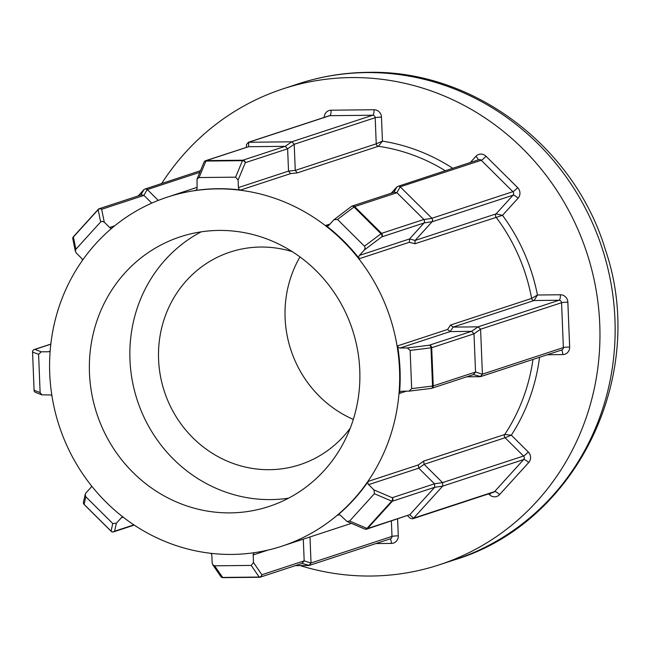 <?xml version="1.0" encoding="UTF-8"?>
<svg xmlns="http://www.w3.org/2000/svg" width="650" height="650" viewBox="0 0 650 650"><rect width="100%" height="100%" fill="white"/><g stroke="black" fill="none" stroke-linecap="round" stroke-linejoin="round"><path stroke-width="0.97" d="M218.953 230.425A141.944 134.526 -108.2 0 0 180.359 236.795A141.944 134.526 -108.2 0 0 91.731 393.583A141.944 134.526 -108.2 0 0 230.295 512.883A141.944 134.526 -108.2 0 0 268.897 506.512A141.944 134.526 -108.2 0 0 357.516 349.724A141.944 134.526 -108.2 0 0 218.953 230.425M201.159 231.847A141.944 134.526 -108.2 0 0 134.648 391.308A141.944 134.526 -108.2 0 0 270.782 499.598A141.944 134.526 -108.2 0 0 288.576 498.168M351.26 206.651A2.502 1.706 53 0 1 351.504 206.391A2.502 1.706 53 0 1 352.633 206.18A2.502 1.706 53 0 1 354.031 206.976L337.504 219.448L333.881 219.757L328.981 225.168A2.502 2.373 71.8 0 1 325.845 225.412A183.69 174.094 71.8 0 1 359.361 258.684A2.502 2.373 71.8 0 1 359.434 255.401L364.341 249.998L365.146 247.837L364.447 246.196L337.504 219.448M351.666 206.286A2.502 2.373 71.8 0 1 354.632 206.611L354.031 206.976L380.973 233.724A2.502 1.706 53 0 1 381.875 235.211A2.502 1.706 53 0 1 381.713 236.884L364.341 249.998M100.644 221.959L98.15 209.69A2.502 2.242 -11.5 0 1 101.668 209.292L104.293 222.194L102.196 221.284L100.644 221.959L75.871 249.259L75.368 251.371L76.286 253.053L81.624 258.351A2.502 2.373 71.8 0 1 82.379 260.463M116.383 523.217L114.595 531.212A2.502 2.405 -167.4 0 1 111.061 531.131L112.759 523.526L116.383 523.217L121.282 517.814A2.502 2.373 71.8 0 1 123.045 517.067M111.191 531.253L84.24 504.514M349.619 521.016L374.392 493.716L373.977 489.921L368.648 484.632A2.502 2.373 71.8 0 1 368.306 481.349A183.69 174.094 71.8 0 1 337.488 515.304A2.502 2.373 71.8 0 1 340.641 515.483L346.978 521.462L349.619 521.016L366.941 528.418A2.502 1.869 113.1 0 1 365.609 529.189A2.502 1.869 113.1 0 1 364.821 529.084A2.502 2.502 0 0 0 366.584 529.165A2.502 2.373 71.8 0 1 365.901 529.279M423.881 219.472L424.604 221.244L424.019 222.999L381.713 236.884A2.502 2.373 71.8 0 0 381.574 233.358L423.881 219.472L396.939 192.725L354.632 206.611L381.574 233.358L364.447 246.196M423.938 219.537L431.982 218.327L432.648 220.033L432.12 221.723L424.076 222.934M400.286 186.867L431.917 218.262L512.891 191.685L481.26 160.282L400.221 186.802L396.866 192.66L394.501 192.14L352.235 206.009A2.502 2.502 0 0 0 351.504 206.391L333.881 219.757M141.537 194.821L143.975 195.406L101.668 209.292A2.502 2.373 71.8 0 0 99.271 208.699L141.537 194.821M140.847 195.049L144.016 189.516L145.567 188.849L147.257 189.483L143.902 195.341M200.493 170.706L145.567 188.849M393.811 192.368L396.979 186.834L398.531 186.168L400.221 186.802M470.299 162.5L475.889 156.333A7.516 7.126 71.8 0 1 486.005 156.227A5.013 0.756 134.8 0 1 481.26 160.282A2.502 2.373 -108.2 0 0 478.863 159.681L398.531 186.168M396.979 186.834L391.17 193.229M144.016 189.516L138.206 195.918M353.316 419.404A111.881 106.039 71.8 0 1 299.983 256.929M350.244 428.179A111.881 106.039 71.8 0 1 300.007 464.669A111.881 106.039 71.8 0 1 269.579 469.69A111.881 106.039 71.8 0 1 160.363 375.651A111.881 106.039 71.8 0 1 230.214 252.062A111.881 106.039 71.8 0 1 260.642 247.041A111.881 106.039 71.8 0 1 292.305 251.68M300.154 565.589A250.486 237.404 -108.2 0 0 371.272 576.03A250.486 237.404 -108.2 0 0 439.384 564.793A250.486 237.404 -108.2 0 0 595.774 288.104A250.486 237.404 -108.2 0 0 351.252 77.578A250.486 237.404 -108.2 0 0 283.14 88.814A250.486 237.404 -108.2 0 0 161.736 183.43M231.969 554.426A183.69 174.094 -108.2 0 0 281.913 546.179A183.69 174.094 -108.2 0 0 396.606 343.281A183.69 174.094 -108.2 0 0 217.287 188.89A183.69 174.094 -108.2 0 0 167.334 197.129A183.69 174.094 -108.2 0 0 52.65 400.034A183.69 174.094 -108.2 0 0 231.969 554.426M368.306 481.349L418.299 464.937L423.646 461.11L424.109 464.319L442.536 482.609L523.502 456.032L505.082 437.743L424.109 464.319M409.021 391.146L411.669 388.627L410.134 350.407L407.282 347.945L400.043 348.026A2.502 2.373 71.8 0 1 397.589 345.881A183.69 174.094 71.8 0 1 399.498 393.421A2.502 2.373 71.8 0 1 401.773 391.227L409.354 391.121L431.153 388.432A2.502 1.674 83 0 1 430.95 388.44M397.589 345.881L447.582 329.469L450.556 325.033L453.107 327.096L478.108 326.836L559.081 300.251L534.072 300.519L537.436 295.011L560.398 294.767A7.516 7.126 71.8 0 1 567.856 302.169L569.652 347.035A7.516 7.126 71.8 0 1 562.803 354.583L547.251 354.754M415.123 240.451L496.088 213.874L513.029 195.211L432.063 221.788L415.123 240.451L414.911 243.734L409.354 242.271L359.361 258.684M295.262 170.406L376.236 143.829L375.188 117.699L294.214 144.276L295.262 170.406L297.294 172.884L290.591 173.623L240.597 190.028A2.502 2.373 71.8 0 1 238.42 187.582L238.119 180.018L235.617 177.166L199.046 177.548L197.023 179.059L197.088 188.021A2.502 2.373 71.8 0 1 195.106 190.515A183.69 174.094 71.8 0 1 217.791 188.719A183.69 174.094 71.8 0 1 240.597 190.028M480.594 329.298L482.398 374.164L563.363 347.579L561.567 302.721L480.586 329.209L474.004 333.816L431.698 347.709L433.233 385.921L475.54 372.036L474.004 333.816M475.54 372.036L482.398 374.254L480.204 376.675L466.684 376.821M407.282 347.945L429.211 345.239L471.518 331.354L450.141 331.581L400.043 348.026M471.518 331.354L478.108 326.836M478.197 326.836L480.586 329.209M569.652 347.035A5.013 0.463 -2.3 0 0 563.363 347.579A2.502 2.373 -108.2 0 1 561.762 349.984L480.773 376.569L473.476 374.587M473.996 333.726L471.608 331.354M475.54 372.125L473.346 374.546M447.582 329.469L450.141 331.581M411.669 388.627L432.534 386.051A2.502 1.674 83 0 1 431.153 388.432A2.502 2.502 0 0 0 431.632 388.326A2.502 2.373 71.8 0 1 431.267 388.416M473.915 374.449L431.632 388.326A2.502 2.373 71.8 0 0 433.233 385.921L432.534 386.051L430.999 347.831L431.698 347.709A2.502 2.373 71.8 0 0 429.211 345.239A2.502 1.674 83 0 1 430.999 347.831L410.134 350.407M442.674 486.135L413.595 518.18L494.569 491.603L523.648 459.558L442.674 486.135L434.696 487.281L392.332 501.231A2.502 0.707 -137.8 0 1 391.714 501.126L374.392 493.716M210.632 553.288A2.502 2.373 71.8 0 1 211.843 555.392L212.144 562.965L212.713 564.72L214.646 565.817L251.217 565.427L253.484 562.526L261.869 574.738L304.176 560.852L311.033 563.071L308.839 565.492L295.319 565.638M309.985 536.965L311.033 562.981L391.999 536.404L391.381 521.024M199.826 172.315L147.322 189.548L158.267 200.403M248.804 142.261L291.728 141.806L372.702 115.229L329.769 115.684L248.706 142.269L248.576 146.713L206.269 160.599L242.832 160.217L285.139 146.331L248.576 146.713M373.977 489.921L392.194 497.705A2.502 1.869 113.1 0 1 391.714 501.126L366.941 528.418A2.502 0.707 42.2 0 0 367.559 528.531L409.866 514.646L434.639 487.346M409.866 514.646L366.584 529.165A2.502 2.373 71.8 0 0 367.559 528.531L392.332 501.231A2.502 2.373 71.8 0 0 392.194 497.705L434.493 483.819L418.746 468.179L368.648 484.632M253.484 562.526L253.183 554.954A2.502 2.373 71.8 0 1 254.548 552.646M304.176 560.852L303.306 539.159M91.455 485.802A2.502 2.373 71.8 0 1 90.829 487.573L85.922 492.976L85.183 494.39L85.816 496.779L112.759 523.526M50.156 350.992A2.502 2.373 71.8 0 1 48.49 351.756L41.251 351.829L38.594 354.348L40.129 392.567L41.868 394.834L50.221 394.956A2.502 2.373 71.8 0 1 51.903 395.631M111.938 228.118A2.502 2.373 71.8 0 1 109.622 227.492L104.293 222.194M151.751 203.133L143.975 195.406M238.42 187.582L288.527 171.121L287.625 148.793L245.318 162.679L238.119 180.018M359.434 255.401L409.541 238.956L424.019 222.999M434.493 483.819L442.536 482.609M409.801 514.711L413.595 518.18M294.214 144.276L287.625 148.793M285.139 146.331L287.617 148.704M285.228 146.331L291.728 141.806M442.601 482.674L442.731 486.07M413.53 518.245L412.588 518.822L410.329 518.318L407.574 515.71L410.329 518.318M397.613 518.976L398.287 535.852A5.013 0.463 -2.3 0 0 391.999 536.404A2.502 2.373 -108.2 0 1 390.398 538.809L309.408 565.394L302.112 563.412M324.228 117.39A7.516 7.126 71.8 0 1 331.086 110.199A5.013 1.527 89.4 0 1 329.769 115.684A2.502 2.373 -108.2 0 0 329.087 115.798L248.097 142.382L248.706 142.269L246.512 144.454L246.366 147.331M291.817 141.806L294.206 144.178M434.696 487.281L434.558 483.884M418.299 464.937L418.746 468.179M301.982 563.371L304.176 560.95M73.523 236.624A2.502 0.707 42.2 0 0 73.426 236.689A2.502 2.502 0 0 0 72.824 238.875L72.824 238.875A2.502 2.242 -11.5 0 1 73.377 236.99L98.15 209.69A2.502 0.707 -137.8 0 1 98.199 209.389A2.502 0.707 -137.8 0 1 98.296 209.332A2.502 2.373 71.8 0 1 99.271 208.699A2.502 2.502 0 0 0 98.199 209.389L73.426 236.689A2.502 0.707 42.2 0 0 73.377 236.99L75.871 249.259M288.527 171.137L290.591 173.623M248.479 146.721L205.587 160.713A2.502 2.373 71.8 0 1 206.269 160.599A2.502 0.764 89.4 0 0 205.904 161.062L199.046 177.548M415.131 240.443L409.549 238.948L409.354 242.271M85.816 496.779L84.118 504.384A2.502 2.405 -167.4 0 1 83.452 502.174L83.452 502.174A2.502 2.502 0 0 0 84.134 504.497L111.077 531.245A2.502 2.502 0 0 0 113.62 531.846A2.502 2.373 71.8 0 1 112.938 531.96M38.594 354.348L32.557 352.056A2.502 2.438 -69.2 0 1 34.905 349.424L41.251 351.829M34.093 390.179L34.036 390.227A2.502 2.502 0 0 0 35.653 392.47A2.502 2.438 -69.2 0 1 34.093 390.276L40.129 392.567M450.556 325.033L531.627 298.423L537.436 295.011A188.695 178.839 71.8 0 0 502.507 215.337L414.911 243.734M539.541 357.281A188.695 178.839 71.8 0 1 511.339 435.175L504.717 434.501A183.69 174.094 -108.2 0 0 532.959 359.442M453.107 327.096L534.072 300.519A2.502 2.373 71.8 0 1 531.627 298.423A183.69 174.094 -108.2 0 0 495.991 217.124A2.502 2.373 71.8 0 1 496.088 213.874L502.507 215.337L518.066 198.201A7.516 7.126 71.8 0 0 517.636 187.623L486.005 156.227M412.588 518.822L493.586 492.237A2.502 2.373 -108.2 0 0 494.569 491.603A5.013 1.406 42.2 0 1 499.598 494.593L528.678 462.548A7.516 7.126 71.8 0 0 528.255 451.969L511.339 435.175L505.082 437.743A2.502 2.373 71.8 0 1 504.717 434.501L423.646 461.11M445.234 170.722A183.69 174.094 -108.2 0 0 378.365 146.274L382.436 141.148A188.695 178.839 71.8 0 1 452.733 168.261M297.294 172.884L378.365 146.274A2.502 2.373 71.8 0 1 376.236 143.829L382.436 141.148L381.477 117.146A7.516 7.126 71.8 0 0 374.018 109.744L331.086 110.199M499.598 494.593A7.516 7.126 71.8 0 1 489.483 494.699L488.637 493.862M298.326 83.826C320.897 76.44 344.086 72.613 367.908 72.345C472.932 69.607 574.47 146.242 605.426 249.868C648.261 374.692 577.241 522.933 454.569 559.812A250.486 237.404 -108.2 0 0 610.959 283.124A250.486 237.404 -108.2 0 0 366.438 72.589A250.486 237.404 -108.2 0 0 298.326 83.826L283.14 88.814M339.097 514.776L337.488 515.304M406.323 391.178L399.498 393.421M325.845 225.412L329.989 224.055M195.106 190.515L195.829 190.279M398.287 535.852A7.516 7.126 71.8 0 1 391.438 543.408L375.887 543.571M453.115 327.096L450.149 331.581M567.856 302.169A5.013 0.463 177.7 0 0 561.567 302.721A2.502 2.373 -108.2 0 0 559.081 300.251A5.013 1.527 89.4 0 0 560.398 294.767M259.439 577.257L223.015 577.647A2.502 0.764 89.4 0 1 222.942 577.655L259.512 577.273A2.502 0.764 -90.6 0 1 259.196 577.046L251.217 565.427M268.092 550.062L253.183 554.954M134.217 525.086L113.62 531.846A2.502 2.373 71.8 0 0 114.595 531.212L133.9 524.875M123.199 517.181L121.282 517.814M50.814 344.199L34.905 349.424A2.502 2.373 71.8 0 0 34.222 349.537L50.83 344.086M48.49 351.756L49.782 351.325M109.622 227.492L114.717 225.818M424.125 464.327L418.754 468.195M288.527 171.121L295.262 170.389M214.646 565.817L222.625 577.436L259.196 577.046A2.502 2.169 145.5 0 0 261.869 574.738A2.502 2.373 71.8 0 1 259.586 577.257A2.502 0.764 -90.6 0 1 259.512 577.273A2.502 2.502 0 0 0 260.268 577.143L302.551 563.266M32.557 352.056L34.093 390.276L32.557 352.056M235.617 177.166L242.466 160.672L205.904 161.062A2.502 1.942 22.6 0 0 204.051 162.134L197.023 179.059M528.678 462.548A5.013 1.406 42.2 0 0 523.648 459.558A2.502 2.373 -108.2 0 0 523.502 456.032A5.013 0.756 -45.2 0 0 528.255 451.969M381.477 117.146A5.013 0.463 177.7 0 0 375.188 117.699A2.502 2.373 -108.2 0 0 372.702 115.229A5.013 1.527 89.4 0 0 374.018 109.744M518.066 198.201A5.013 1.406 -137.8 0 0 513.029 195.211A2.502 2.373 -108.2 0 0 512.891 191.685A5.013 0.756 134.8 0 0 517.636 187.623M222.625 577.436A2.502 0.764 89.4 0 0 222.942 577.655A2.502 2.502 0 0 1 220.854 576.574A2.502 2.169 145.5 0 0 222.625 577.436M32.849 350.764A2.502 2.373 71.8 0 1 34.222 349.537A2.502 2.502 0 0 0 32.5 352.016M204.384 161.639A2.502 2.373 71.8 0 1 205.587 160.713A2.502 2.502 0 0 0 204.051 162.134M242.466 160.672A2.502 0.764 -90.6 0 1 242.832 160.217A2.502 2.373 71.8 0 1 245.318 162.679A2.502 1.942 22.6 0 0 242.466 160.672M562.803 354.583A5.013 1.527 89.4 0 0 561.405 350.106M478.197 159.9A5.013 1.406 42.2 0 0 475.889 156.333M489.483 494.699A5.013 0.756 134.8 0 0 490.758 493.163M391.438 543.408A5.013 1.527 89.4 0 0 390.041 538.923M439.384 564.793L454.569 559.812M281.913 546.179L351.423 523.364M167.334 197.129L197.056 187.371M346.978 521.462L364.821 529.084M212.713 564.72L220.854 576.574M85.183 494.39L83.452 502.174M35.653 392.47L41.868 394.834M72.824 238.875L75.368 251.371"/></g></svg>
